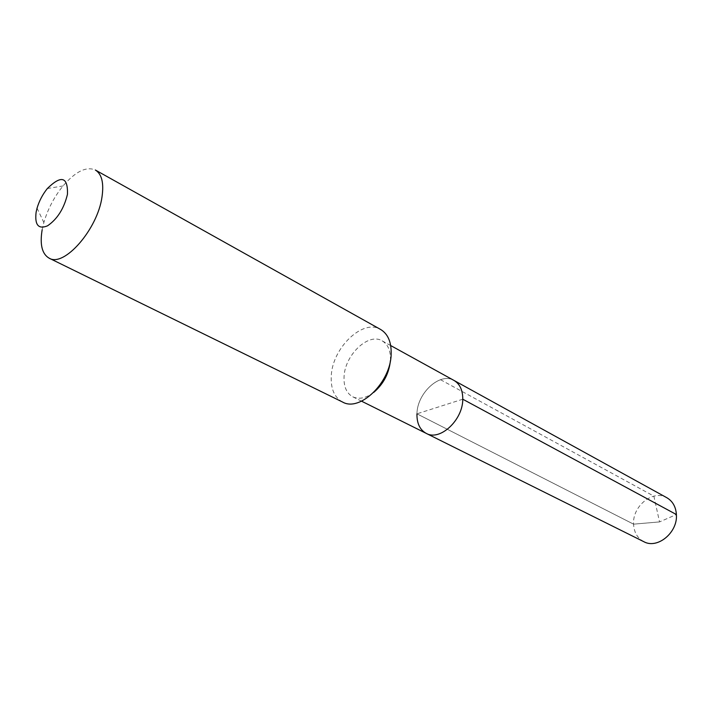 <?xml version="1.0" encoding="UTF-8"?>
<svg xmlns="http://www.w3.org/2000/svg" width="712" height="712" viewBox="0 0 712 712"><rect width="100%" height="100%" fill="white"/><g stroke="black" fill="none" stroke-linecap="round" stroke-linejoin="round"><path stroke-width="0.53" stroke-dasharray="3.56 2.67" d="M462.773 399.209L416.956 413.823C416.769 423.302 419.866 429.825 426.239 433.385M643.782 541.672C637.436 538.201 634.036 532.362 633.573 524.157L659.543 521.914L633.573 524.157L416.956 413.823C417.125 392.98 440.176 371.869 453.998 380.439C440.176 371.869 417.125 392.98 416.956 413.823L633.573 524.157C632.327 506.09 653.091 489.331 666.824 497.715M390.407 360.646L390.434 360.165C390.71 350.758 387.951 344.323 382.148 340.843C368.513 332.335 344.822 354.977 344.065 376.692C343.602 386.572 346.513 393.282 352.805 396.824C359.097 399.663 366.084 398.177 373.791 392.357M342.57 402.04C334.364 397.456 330.599 388.725 331.267 375.847C332.388 347.75 362.995 318.389 380.608 329.46M42.159 229.771L43.859 222.518C47.811 209.061 54.201 196.877 63.021 185.957C75.49 171.494 86.268 166.172 95.337 170.008M440.488 379.683L653.865 496.139L659.543 521.914L676.4 514.536M352.805 396.824L361.545 401.176M382.148 340.843L390.701 345.56M37.051 208.171L43.859 222.518M47.348 188.529L63.021 185.957"/><path stroke-width="1.07" d="M416.956 413.823C416.769 423.302 419.866 429.825 426.239 433.385C439.865 441.378 462.951 420.08 462.773 399.209C462.791 390.194 459.863 383.937 453.998 380.439C459.863 383.937 462.791 390.194 462.773 399.209C462.951 420.08 439.865 441.378 426.239 433.385L643.782 541.672C657.363 549.415 677.913 532.54 676.4 514.536L462.773 399.209M373.791 392.357C383.519 383.982 389.063 373.408 390.407 360.646M380.608 329.46C387.995 333.928 391.511 342.205 391.164 354.291C390.657 382.495 359.845 412.23 342.57 402.04L49.128 258.171C63.991 267.65 97.66 229.246 102.021 196.823C104.005 182.948 101.772 174.004 95.337 170.008L380.608 329.46M42.159 229.771C39.703 244.536 42.026 254.006 49.128 258.171M36.134 212.051L37.051 208.171C39.196 200.953 42.631 194.403 47.348 188.529C61.303 174.858 68.005 176.79 67.462 194.305C64 208.571 57.361 219.082 47.535 225.829C38.377 229.531 34.577 224.939 36.134 212.051M390.701 345.56L666.824 497.715C672.653 501.15 675.848 506.757 676.4 514.536M361.545 401.176L426.239 433.385"/></g></svg>
